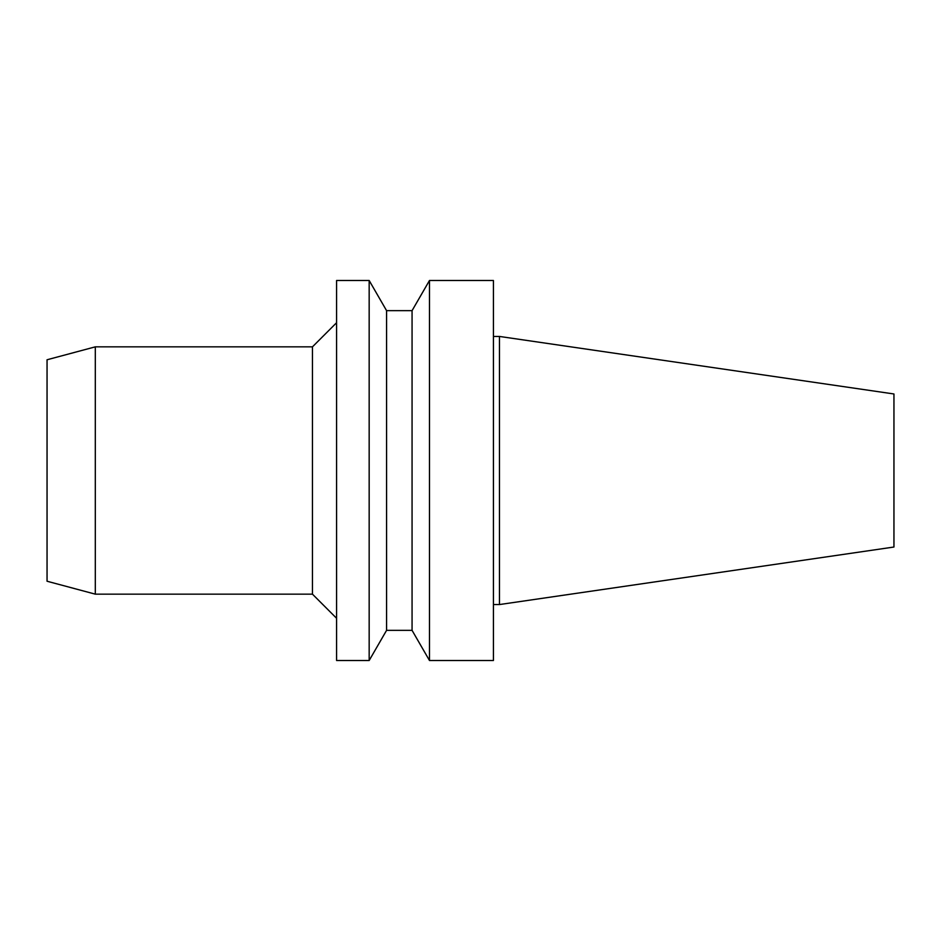 <?xml version="1.0" encoding="UTF-8"?>
<svg xmlns="http://www.w3.org/2000/svg" width="941" height="941" viewBox="0 0 941 941"><rect width="100%" height="100%" fill="white"/><g stroke="black" fill="none" stroke-linecap="round" stroke-linejoin="round"><path stroke-width="1.41" d="M493.425 660.511L493.425 280.489L429.484 280.489L429.484 660.511L493.425 660.511M893.95 547.027L893.95 393.973L499.459 336.443L499.459 604.557L893.95 547.027M493.425 604.557L499.459 604.557M412.064 310.648L412.064 630.352L386.575 630.352L386.575 310.648L412.064 310.648L429.484 280.489M386.575 630.352L369.166 660.511L369.166 280.489L386.575 310.648M369.166 660.511L336.584 660.511L336.584 280.489L369.166 280.489M95.312 594.159L95.312 346.841L47.05 359.768L47.05 581.232L95.312 594.159L312.459 594.159L312.459 346.841L336.584 322.716M312.459 594.159L336.584 618.284M412.064 630.352L429.484 660.511M493.425 336.443L499.459 336.443M95.312 346.841L312.459 346.841"/></g></svg>
